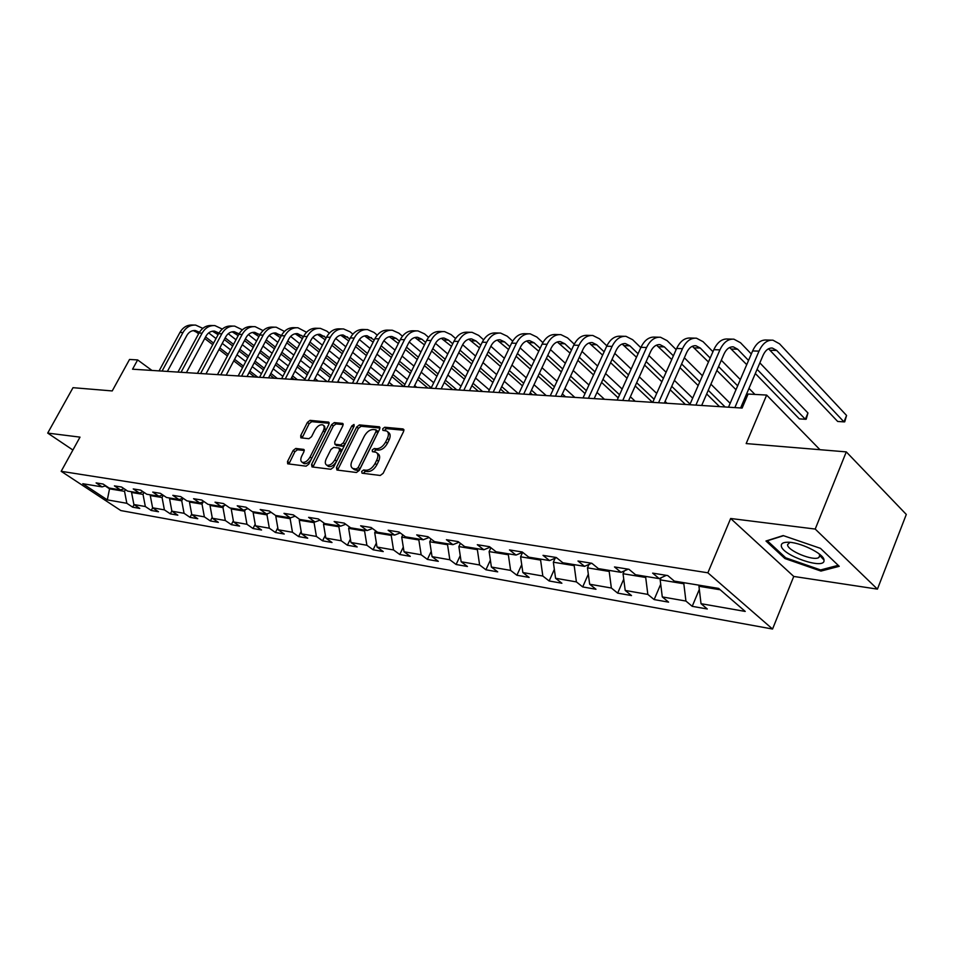 <?xml version="1.0" encoding="UTF-8"?>
<svg xmlns="http://www.w3.org/2000/svg" width="954" height="954" viewBox="0 0 954 954"><rect width="100%" height="100%" fill="white"/><g stroke="black" fill="none" stroke-linecap="round" stroke-linejoin="round"><path stroke-width="1.43" d="M361.673 471.419L362.055 473.196L380.241 475.474L383.126 473.339L403.637 431.411L403.017 428.942L384.712 427.249L382.745 428.74L382.888 430.373L386.644 430.981C388.743 432.305 388.982 434.821 387.348 438.53L385.654 441.976C383.126 446.412 380.086 448.678 376.568 448.762L374.23 448.511L372.251 449.99L372.406 451.659L376.079 452.291C378.213 453.651 378.452 456.215 376.794 459.995L375.089 463.465C372.537 467.937 369.496 470.191 365.978 470.239L363.653 469.952L361.673 471.419M377.045 453.043L377.82 453.651C379.966 455.01 380.205 457.574 378.547 461.354L376.842 464.825C374.302 469.296 371.261 471.538 367.743 471.586L365.418 471.3L363.224 473.339M403.971 430.266L386.442 428.632L384.295 430.552M387.622 431.757L388.373 432.353C390.472 433.688 390.711 436.205 389.089 439.901L387.396 443.348C384.867 447.784 381.838 450.038 378.309 450.133L375.971 449.871L373.801 451.862M295.764 448.452L293.14 450.467L287.524 461.497L287.655 463.799L306.115 466.172L308.798 464.133L328.856 424.387L328.701 422.133L310.05 420.356L307.426 422.372L300.713 435.573L300.844 437.814L308.893 438.721L311.553 436.693L314.892 430.087C317.396 425.985 320.055 424.256 322.857 424.888C324.467 425.925 324.598 427.929 323.251 430.922L310.062 457.038C307.57 461.152 304.922 462.881 302.132 462.249C300.486 461.176 300.355 459.112 301.75 456.06L303.944 451.707L303.801 449.417L295.764 448.452L297.493 449.751L294.858 451.755L288.895 464.002M815.217 529.065L730.657 518.487L793.752 576.443L877.43 589.131L815.217 529.065L846.293 451.886L746.171 443.574L766.658 395.075L748.103 394.038L742.129 408.062L132.558 369.198L137.638 359.92L129.529 359.467L112.226 390.937L73.017 387.682L47.7 433.092L72.909 450.026M730.657 518.487L707.868 572.805L61.175 471.312L80.005 437.135L47.7 433.092M336.44 467.555L336.929 470.036L356.45 472.492L359.276 470.394L379.644 429.157L379.442 426.832L359.419 424.912L356.665 426.998L336.44 467.555L338.193 468.879L337.835 470.155M330.835 469.273L311.994 466.911L311.553 464.479L331.61 424.649L334.305 422.598L342.701 423.433L342.868 425.699L334.735 441.917L334.902 444.23L340.626 444.898L343.368 442.835L351.847 425.854L354.006 424.458L354.137 426.056L333.59 467.21L330.835 469.273M846.293 451.886L906.3 514.444L877.43 589.131M707.868 572.805L772.549 629.032L120.836 510.569L61.175 471.312M134.061 504.642L132.701 507.182L139.761 508.434L133.894 504.523L145.342 506.526L151.221 510.462L158.507 511.749L152.604 507.802L164.398 509.865L170.325 513.848L177.826 515.172L171.887 511.177L184.062 513.3L190.025 517.342L197.764 518.714L191.79 514.647L204.359 516.853L210.357 520.944L218.347 522.351L212.337 518.249L225.311 520.514L231.333 524.652L239.597 526.119L233.551 521.957L246.955 524.295L253.013 528.504L261.551 530.007L255.469 525.785L269.326 528.206L275.42 532.475L284.244 534.037L278.139 529.756L292.473 532.26L298.602 536.577L307.725 538.199L301.583 533.846L316.418 536.446L322.571 540.823L332.016 542.504L325.851 538.092L341.21 540.775L347.387 545.223L357.178 546.952L350.977 542.492L366.896 545.271L373.109 549.778L383.246 551.579L377.021 547.047L393.525 549.933L399.762 554.501L410.28 556.373L404.031 551.77L421.155 554.763L427.404 559.402L438.315 561.334L432.055 556.659L449.835 559.771L456.107 564.494L467.436 566.497L461.152 561.751L479.623 564.983L485.92 569.776L497.69 571.863L491.393 567.046L510.605 570.397L516.901 575.262L529.148 577.432L522.852 572.543L542.826 576.037L549.146 580.974L561.882 583.24L555.574 578.267L576.395 581.904L582.703 586.925L595.976 589.274L589.667 584.23L611.359 588.022L617.667 593.126L631.512 595.57L625.204 590.443L647.838 594.402L654.146 599.577L668.587 602.141L662.291 596.918L685.926 601.056L692.21 606.327L707.296 608.998L701.023 603.691L745.229 611.431L718.648 588.415L674.323 581.117L667.776 575.584L652.643 573.127L659.202 578.637L666.309 575.345M132.701 507.182L126.846 503.295L107.325 499.884L82.783 483.714L102.126 486.898L96.104 482.903L103.08 484.036L109.114 488.043L120.454 489.915L114.397 485.872L121.575 487.029L127.657 491.107L139.356 493.027L133.25 488.925L140.667 490.129L146.785 494.255L158.865 496.235L152.723 492.085L160.367 493.325L166.533 497.499L178.994 499.562L172.817 495.341L180.723 496.617L186.912 500.862L199.803 502.985L193.579 498.703L201.747 500.027L207.984 504.332L221.292 506.526L215.032 502.186L223.486 503.557L229.759 507.91L243.52 510.187L237.224 505.787L245.965 507.194L252.273 511.618L266.524 513.967L260.192 509.508L269.243 510.974L275.587 515.458L290.338 517.891L283.97 513.359L293.343 514.886L299.723 519.441L315.011 521.957L308.607 517.354L318.314 518.928L324.73 523.555L340.578 526.167L334.138 521.492L344.215 523.126L350.655 527.824L367.099 530.531L360.636 525.785L371.094 527.49L377.557 532.249L394.622 535.063L388.135 530.245L398.999 532.01L405.486 536.852L423.218 539.773L416.707 534.884L427.988 536.708L434.511 541.633L452.935 544.662L446.412 539.702L458.147 541.598L464.681 546.606L483.857 549.754L477.31 544.71L489.533 546.69L496.08 551.77L516.042 555.061L509.484 549.921L522.22 551.984L528.778 557.16L549.576 560.582L543.017 555.359L556.289 557.506L562.86 562.765L584.552 566.342L577.981 561.024L591.838 563.277L598.408 568.62L621.054 572.352L614.495 566.95L628.96 569.288L635.531 574.737L659.202 578.637M144.054 492.419L143.017 494.375L131.569 492.491L131.938 491.811M131.569 492.491L133.894 504.523M143.017 494.375L145.342 506.526M120.454 489.915L124.139 488.746M163.253 495.281L162.073 497.523L150.267 495.579L150.637 494.887M150.267 495.579L152.604 507.802M162.073 497.523L164.398 509.865M139.356 493.027L143.16 491.811M178.994 499.562L183.049 498.215L181.725 500.778L169.562 498.763L169.931 498.06M169.562 498.763L171.887 511.177M181.725 500.778L184.062 513.3M158.865 496.235L162.788 494.959M203.214 501.84L202.021 504.129L189.452 502.054L189.834 501.339M189.452 502.054L191.79 514.647M202.021 504.129L204.359 516.853M223.999 505.608L222.974 507.588L209.999 505.453L210.369 504.726M209.999 505.453L212.337 518.249M222.974 507.588L225.311 520.514M199.803 502.985L203.989 501.577M245.464 509.519L244.618 511.165L231.214 508.959L231.595 508.22M231.214 508.959L233.551 521.957M244.618 511.165L246.955 524.295M221.292 506.526L225.633 505.048M267.645 513.574L266.989 514.874L253.132 512.584L253.514 511.833M253.132 512.584L255.469 525.785M266.989 514.874L269.326 528.206M243.52 510.187L248.016 508.637M290.576 517.807L290.135 518.69L275.801 516.329L276.183 515.565M275.801 516.329L278.139 529.756M290.135 518.69L292.473 532.26M266.524 513.967L271.174 512.346M314.474 521.862L314.081 522.649L299.246 520.204L299.651 519.381M299.246 520.204L301.583 533.846M314.081 522.649L316.418 536.446M290.338 517.891L295.156 516.174M339.266 525.952L338.873 526.751L323.513 524.211L324.074 523.078M323.513 524.211L325.851 538.092M338.873 526.751L341.21 540.775M315.011 521.957L320.007 520.145M364.965 530.185L364.571 530.996L348.651 528.361L349.379 526.882M348.651 528.361L350.977 542.492M364.571 530.996L366.896 545.271M340.578 526.167L345.765 524.259M391.617 534.562L391.212 535.397L374.707 532.678L375.602 530.818M374.707 532.678L377.021 547.047M391.212 535.397L393.525 549.933M367.099 530.531L372.489 528.516M419.247 539.117L418.854 539.964L401.717 537.138L402.815 534.86M401.717 537.138L404.031 551.77M418.854 539.964L421.155 554.763M394.622 535.063L400.227 532.928M447.951 543.84L447.545 544.71L429.753 541.777L431.053 539.022M429.753 541.777L432.055 556.659M447.545 544.71L449.835 559.771M423.218 539.773L429.038 537.507M477.763 548.753L477.358 549.635L458.874 546.582L460.4 543.327M458.874 546.582L461.152 561.751M477.358 549.635L479.623 564.983M452.935 544.662L459.005 542.254M508.768 553.857L508.351 554.763L489.128 551.591L490.905 547.751M489.128 551.591L491.393 567.046M508.351 554.763L510.605 570.397M483.857 549.754L490.177 547.191M541.013 559.175L540.596 560.093L520.598 556.79L522.637 552.318L516.042 555.061M520.598 556.79L522.852 572.543M540.596 560.093L542.826 576.037M574.606 564.696L574.189 565.639L553.356 562.204L555.145 558.209M553.356 562.204L555.574 578.267M574.189 565.639L576.395 581.904M549.576 560.582L556.468 557.649M609.606 570.468L609.189 571.434L587.473 567.845L589 564.398M587.473 567.845L589.667 584.23M609.189 571.434L611.359 588.022M584.552 566.342L591.647 563.242M646.132 576.478L645.703 577.468L623.045 573.724L624.274 570.909M623.045 573.724L625.204 590.443M645.703 577.468L647.838 594.402M621.054 572.352L628.161 569.168M684.256 582.763L683.827 583.765L660.168 579.853L661.062 577.766M660.168 579.853L662.291 596.918M683.827 583.765L685.926 601.056M720.21 589.775L698.948 586.269L699.365 585.243M698.948 586.269L701.023 603.691M793.752 576.443L772.549 629.032M151.948 370.438L137.638 359.92M819.975 449.704L766.658 395.075M109.913 488.174L109.543 488.842L124.533 491.322L125.439 489.617M105.178 485.944L109.543 488.842L107.325 499.884M124.533 491.322L126.846 503.295M102.126 486.898L105.691 485.777M699.318 589.393L692.21 606.327M660.717 584.206L654.146 599.577M623.749 579.138L617.667 593.126M588.32 574.189L582.703 586.925M554.346 569.371L549.146 580.974M521.719 564.673L516.901 575.262M490.38 560.093L485.92 569.776M460.233 555.645L456.107 564.494M431.232 551.329L427.404 559.402M403.292 547.119L399.762 554.501M376.377 543.029L373.109 549.778M350.416 539.058L347.387 545.223M325.362 535.194L322.571 540.823M301.166 531.426L298.602 536.577M277.793 527.777L275.42 532.475M255.195 524.223L253.013 528.504M233.336 520.765L231.333 524.652M212.182 517.402L210.357 520.944M191.694 514.134L190.025 517.342M171.851 510.95L170.325 513.848M152.628 507.814L151.221 510.462M783.186 535.576L765.979 541.013L784.939 558.555L820.953 571.076L839.234 566.306L820.44 548.347L783.186 535.576M76.582 443.36L75.306 445.661M821.108 556.945L822.861 557.541M821.489 569.705L820.953 571.076M785.369 557.494L784.939 558.555M379.978 428.024L361.137 426.271L358.382 428.346L338.193 468.879M356.212 469.034L358.179 467.567L376.043 431.435L375.9 429.801L373.217 429.503C369.747 429.634 366.777 431.876 364.285 436.228L352.098 460.758C350.428 464.526 350.643 467.09 352.765 468.438L356.212 469.034L357.965 470.37L359.932 468.903L358.179 467.567M376.114 429.968L377.629 431.172L377.772 432.806L359.932 468.903M353.612 469.094L355.544 470.072L353.779 468.736M357.965 470.37L355.544 470.072M343.202 424.602L336.023 423.934L333.328 425.973L312.936 467.019M336.368 445.351L342.355 446.233L345.038 444.29M326.244 458.85C324.849 461.951 325.004 464.049 326.709 465.147C329.607 465.814 332.314 464.061 334.854 459.864L339.552 450.467L339.052 448.034L333.65 447.438L330.931 449.501L326.244 458.85M327.759 465.934L328.462 466.458C331.276 467.138 333.948 465.457 336.5 461.39M341.353 451.671L341.103 449.453L339.636 448.332M304.302 450.526L297.493 449.751M303.229 463.06L303.873 463.537C306.258 464.216 308.691 462.833 311.183 459.411M325.433 431.172L324.575 426.211L323.537 425.412M329.19 423.29L311.755 421.668L309.132 423.683L302.084 437.993M768.542 348.782L837.672 421.453L843.968 421.883L846.568 415.467L779.537 343.822L772.967 340.184C767.231 339.779 762.568 343.428 759.002 351.132L734.854 407.596M771.082 340.137L766.599 340.029C760.851 339.612 756.2 343.249 752.623 350.929L728.498 407.191M740.614 407.966L763.045 355.377C765.43 350.213 768.542 347.781 772.382 348.067L776.723 350.464L843.968 421.883L844.731 421.823L846.568 415.467M781.29 545.616C781.04 555.097 825.031 570.397 824.017 560.368L824.006 560.081C824.125 553.69 798.784 541.467 787.038 542.254C783.127 542.409 781.207 543.53 781.29 545.616M789.912 542.349L787.551 544.662C787.193 550.637 813.571 561.477 818.866 557.506L819.891 555.812L819.164 553.904M838.208 565.328L820.619 569.943L785.702 557.804L767.338 540.799L783.532 535.695M751.311 353.994L740.507 342.736L733.912 339.171C728.152 338.765 723.502 342.331 719.936 349.868L695.895 405.116M732.016 339.123L727.807 339.016C722.047 338.61 717.384 342.164 713.83 349.677L689.802 404.723M701.667 405.486L724.003 354.029C726.376 348.985 729.488 346.6 733.352 346.874L737.692 349.224L748.544 360.457M729.631 347.506L746.744 364.655M755.318 373.503L799.309 418.866L805.355 419.271L807.955 412.987L759.849 362.878M757.094 369.317L805.355 419.271L806.202 419.223L807.955 412.987M712.936 351.716L703.074 341.687L696.456 338.193C690.696 337.799 686.045 341.282 682.504 348.663L658.558 402.731M694.56 338.145L690.601 338.038C684.841 337.644 680.19 341.115 676.648 348.472L652.727 402.361M664.33 403.101L686.582 352.73C688.943 347.793 692.055 345.467 695.919 345.742L700.284 348.043L710.181 358.048M692.33 346.29L708.452 361.995M716.859 370.462L735.987 389.721M744.669 398.474L745.742 399.559M718.565 366.539L737.657 385.833M746.314 394.598L747.399 395.683M754.924 394.419L748.973 388.361M740.34 379.585L721.307 360.23M676.136 349.617L667.144 340.673L660.526 337.251C654.754 336.857 650.115 340.28 646.585 347.506L622.759 400.453M658.63 337.203L654.897 337.108C649.137 336.714 644.487 340.113 640.969 347.316L617.166 400.096M628.543 400.823L650.676 351.489C653.025 346.66 656.137 344.382 660.001 344.644L664.366 346.91L673.381 355.818M656.531 345.133L671.735 359.527M679.987 367.66L698.161 385.571M706.664 393.954L719.531 406.619M681.621 363.963L699.759 381.91M708.25 390.305L725.123 406.976M730.156 403.327L710.909 384.188M702.442 375.769L684.352 357.786M640.814 347.661L632.645 339.707L626.015 336.345C620.243 335.963 615.604 339.314 612.098 346.385L588.415 398.259M624.119 336.297L620.601 336.213C614.841 335.82 610.202 339.159 606.696 346.219L583.037 397.913M594.175 398.629L616.189 350.309C618.538 345.563 621.638 343.333 625.502 343.607L629.867 345.825L638.059 353.755M622.151 344.036L636.485 357.249M644.582 365.06L661.873 381.743M670.209 389.792L685.389 404.448M646.144 361.578L663.412 378.297M671.735 386.346L690.076 404.102M692.664 398.164L674.383 380.36M666.083 372.275L648.863 355.508M606.875 345.849L599.47 338.789L592.839 335.486C587.08 335.104 582.453 338.384 578.959 345.324L555.407 396.16M590.943 335.438L587.64 335.343C581.88 334.961 577.265 338.229 573.771 345.145L550.243 395.827M561.167 396.518L583.061 349.164C585.386 344.513 588.475 342.331 592.339 342.593L596.715 344.776L604.132 351.823M589.095 342.975L602.618 355.126M610.572 362.639L627.028 378.225M635.209 385.965L652.524 402.349M612.074 359.348L628.507 374.958M636.664 382.709L654.098 399.261M667.025 403.268L665.081 401.419M656.698 393.418L639.311 376.818M631.166 369.043L614.781 353.397M574.248 344.167L567.547 337.895L560.928 334.651C555.18 334.27 550.565 337.489 547.095 344.287L523.686 394.133M559.032 334.604L555.92 334.52C550.184 334.138 545.569 337.346 542.099 344.132L518.726 393.823M529.434 394.503L551.185 348.067C553.511 343.512 556.587 341.365 560.439 341.627L564.816 343.762L571.518 350.011M557.303 341.961L570.063 353.135M577.874 360.385L593.543 374.958M601.569 382.411L618.18 397.842M579.305 357.273L594.962 371.857M602.976 379.322L619.563 394.777M635.161 401.24L630.367 396.745M622.151 389.041L605.599 373.551M597.621 366.062L582.012 351.43M542.886 342.617L536.816 337.024L530.209 333.84C524.473 333.471 519.882 336.631 516.424 343.297L493.17 392.189M528.325 333.793L525.392 333.721C519.656 333.351 515.065 336.488 511.618 343.142L488.388 391.879M498.906 392.559L520.514 347.006C522.816 342.534 525.892 340.435 529.732 340.685L534.097 342.796L540.131 348.317M526.691 340.995L538.736 351.275M546.403 358.275L561.346 371.917M569.216 379.108L585.029 393.549M547.787 355.329L562.705 368.983M570.564 376.186L586.364 390.651M594.437 398.045L595.141 398.689M604.454 399.285L597.001 392.428M588.94 385.011L573.187 370.51M565.352 363.295L550.47 349.593M512.692 341.162L507.218 336.202L500.611 333.077C494.899 332.707 490.32 335.796 486.898 342.343L463.799 390.317M498.739 333.018L495.973 332.946C490.261 332.588 485.681 335.665 482.259 342.2L459.184 390.019M469.499 390.675L490.976 345.98C493.266 341.604 496.33 339.541 500.158 339.791L504.511 341.854L509.913 346.731M497.201 340.065L508.577 349.534M516.102 356.295L530.352 369.103M538.08 376.043L553.153 389.578M517.438 353.505L531.664 366.312M539.38 373.264L554.429 386.811M562.359 393.954L565.519 396.804M574.809 397.389L564.911 388.433M557.005 381.278L541.991 367.684M534.3 360.719L520.109 347.876M483.606 339.803L478.669 335.403L472.087 332.326C466.387 331.968 461.831 334.997 458.433 341.425L435.489 388.516M470.215 332.278L467.615 332.207C461.915 331.849 457.371 334.878 453.961 341.282L431.053 388.23M441.177 388.874L462.499 345.002C464.777 340.697 467.818 338.67 471.646 338.92L475.986 340.96L480.804 345.229M468.772 339.171L479.516 347.9M486.91 354.435L500.504 366.467M508.1 373.181L522.458 385.881M530.245 392.762L532.427 394.694M488.198 351.776L501.768 363.82M509.353 370.534L523.698 383.258M531.473 390.15L536.923 394.98M546.189 395.564L534.013 384.724M526.262 377.808L511.952 365.06M504.392 358.322L490.845 346.254M455.571 338.527L451.135 334.627L444.576 331.61C438.888 331.253 434.356 334.222 430.981 340.542L408.205 386.775M442.704 331.563L440.247 331.491C434.571 331.133 430.051 334.103 426.665 340.399L403.924 386.501M413.869 387.133L435.036 344.06C437.302 339.827 440.331 337.835 444.135 338.086L448.463 340.089L452.733 343.81M441.344 338.312L451.492 346.35M458.767 352.694L471.741 363.999M479.206 370.498L492.896 382.435M500.54 389.101L504.952 392.941M459.995 350.154L472.957 361.483M480.411 367.982L494.089 379.93M501.721 386.608L509.293 393.215M518.547 393.811L504.261 381.266M496.64 374.576L482.998 362.592M475.569 356.08L462.642 344.728M428.537 337.334L424.554 333.888L418.007 330.919C412.355 330.561 407.847 333.483 404.484 339.684L381.886 385.094M416.159 330.859L413.845 330.799C408.193 330.454 403.685 333.363 400.334 339.552L377.748 384.832M387.515 385.452L408.539 343.142C410.78 338.992 413.797 337.036 417.59 337.287L421.906 339.242L425.651 342.474M414.883 337.477L424.458 344.895M431.613 351.036L444.004 361.685M451.325 367.982L464.407 379.215M471.908 385.666L478.395 391.247M432.794 348.627L445.172 359.288M452.494 365.597L465.552 376.83M473.053 383.293L482.593 391.51M489.319 389.936L475.581 378.046M468.092 371.571L455.07 360.29M447.772 353.982L435.441 343.309M402.433 336.202L398.879 333.173L392.356 330.239C386.728 329.893 382.244 332.767 378.905 338.861L356.474 383.472M390.508 330.191L388.326 330.132C382.697 329.786 378.225 332.648 374.886 338.73L352.479 383.222M362.079 383.83L382.948 342.259C385.166 338.181 388.171 336.261 391.951 336.5L396.244 338.431L399.499 341.21M389.304 336.679L398.355 343.512M405.39 349.486L417.232 359.527M424.435 365.632L436.92 376.21M444.29 382.471L452.721 389.614M406.535 347.173L418.365 357.237M425.556 363.343L438.029 373.932M445.399 380.193L456.775 389.864M461.02 386.227L447.915 375.029M440.557 368.757L428.119 358.132M420.941 352.002L409.194 341.973M377.224 335.14L374.063 332.469L367.564 329.595C361.96 329.249 357.5 332.075 354.196 338.062L331.92 381.91M365.728 329.547L363.677 329.488C358.072 329.154 353.612 331.968 350.309 337.943L328.069 381.66M337.501 382.268L358.215 341.401C360.421 337.394 363.414 335.51 367.159 335.748L374.254 340.006M364.595 335.903L373.145 342.212M380.062 348.007L391.39 357.488M398.462 363.414L410.387 373.396M417.637 379.465L427.869 388.028M381.159 345.801L392.476 355.293M399.547 361.232L411.46 371.213M418.699 377.295L431.256 387.813M433.724 382.757L421.203 372.203M413.976 366.121L402.099 356.104M395.039 350.154L383.854 340.721M352.861 334.138L350.058 331.801L343.595 328.963C338.014 328.629 333.59 331.408 330.299 337.299L308.202 380.396M341.759 328.915L339.827 328.868C334.258 328.534 329.822 331.3 326.542 337.167L304.481 380.157M313.759 380.753L334.305 340.578C336.5 336.631 339.469 334.782 343.202 335.021L349.844 338.861M340.709 335.164L348.77 340.972M355.58 346.6L366.408 355.568M373.372 361.327L384.772 370.748M391.903 376.639L403.816 386.489M356.641 344.501L367.469 353.469M374.421 359.229L385.81 368.661M392.929 374.564L404.913 384.498M416.755 387.312L414.644 385.559M407.37 379.513L395.421 369.556M388.314 363.641L376.961 354.184M370.009 348.413L359.36 339.541M329.309 333.184L326.84 331.145L320.401 328.367C314.856 328.021 310.444 330.752 307.188 336.547L285.258 378.929M318.576 328.319L316.752 328.271C311.207 327.926 306.806 330.656 303.551 336.428L281.657 378.702M290.779 379.287L311.171 339.779C313.353 335.903 316.299 334.079 320.019 334.317L326.232 337.776M317.587 334.449L325.195 339.791M331.897 345.276L342.271 353.743M349.116 359.348L360.016 368.256M367.028 373.98L378.488 383.353M332.934 343.261L343.285 351.74M350.13 357.345L361.017 366.264M368.017 372L379.477 381.373M393.298 385.821L389.065 382.339M381.922 376.46L370.498 367.063M363.51 361.316L352.646 352.384M345.825 346.767L335.689 338.431M306.52 332.278L297.958 327.771C292.437 327.437 288.06 330.12 284.817 335.832L263.065 377.522M296.145 327.723L294.428 327.687C288.907 327.353 284.53 330.024 281.299 335.713L259.571 377.295M268.551 377.867L288.788 339.016C290.946 335.188 293.88 333.399 297.576 333.638L303.396 336.738M295.203 333.745L302.394 338.67M308.989 344.012L318.91 352.038M325.66 357.488L336.082 365.907M342.975 371.476L353.934 380.336M309.99 342.081L319.9 350.106M326.638 355.568L337.048 363.999M343.941 369.58L354.888 378.44M370.557 384.367L364.345 379.322M357.321 373.61L346.397 364.726M339.529 359.133L329.142 350.678M322.416 345.217L312.793 337.382M284.447 331.42L276.207 327.21C270.721 326.876 266.369 329.512 263.161 335.128L241.577 376.15M274.406 327.162L272.784 327.115C267.299 326.793 262.958 329.416 259.75 335.021L238.202 375.936M247.038 376.496L267.108 338.265C269.255 334.508 272.164 332.743 275.837 332.982L281.275 335.76M273.524 333.077L280.309 337.609M286.808 342.808L296.312 350.404M302.955 355.711L312.924 363.701M319.709 369.115L330.191 377.498M287.774 340.96L297.266 348.568M303.897 353.874L313.866 361.864M320.639 367.29L331.11 375.685M338.038 381.23L339.493 382.387M348.508 382.971L340.447 376.472M333.53 370.915L323.084 362.508M316.334 357.07L306.377 349.069M299.771 343.738L290.636 336.392M263.077 330.597L255.135 326.662C249.686 326.328 245.357 328.927 242.173 334.449L220.768 374.827M253.347 326.614L251.82 326.566C246.37 326.244 242.054 328.832 238.87 334.341L217.488 374.612M226.193 375.172L246.096 337.537C248.231 333.84 251.129 332.111 254.778 332.338L259.858 334.818M252.524 332.421L258.928 336.595M265.319 341.663L274.43 348.866M280.965 354.041L290.517 361.602M297.183 366.885L307.212 374.827M314.021 380.217L314.784 380.813M266.249 339.886L275.348 347.101M281.883 352.276L291.423 359.849M298.089 365.132L308.106 373.074M314.915 378.476L318.147 381.028M327.127 381.6L317.312 373.789M310.527 368.387L300.522 360.421M293.868 355.126L284.352 347.542M277.829 342.355L269.171 335.45M242.364 329.822L234.708 326.125C229.282 325.803 224.989 328.355 221.829 333.793L200.602 373.539M232.931 326.077L231.5 326.041C226.074 325.719 221.793 328.271 218.633 333.685L197.43 373.336M205.992 373.885L225.74 336.834C227.851 333.196 230.725 331.491 234.362 331.718L239.108 333.912M232.156 331.801L238.19 335.617M244.498 340.566L253.227 347.411M259.655 352.443L268.813 359.622M275.372 364.774L284.972 372.298M291.674 377.557L294.166 379.501M245.405 338.861L254.122 345.706M260.549 350.75L269.696 357.929M276.255 363.08L285.842 370.617M292.544 375.876L297.421 379.704M304.97 379.179L294.929 371.261M288.239 365.99L278.675 358.442M272.128 353.278L262.994 346.087M256.59 341.031L248.386 334.556M222.294 329.07L214.9 325.6C209.51 325.29 205.241 327.806 202.105 333.161L181.045 372.287M213.124 325.552L211.776 325.529C206.398 325.207 202.129 327.711 199.004 333.053L177.969 372.096M186.4 372.632L205.992 336.154C208.091 332.564 210.941 330.895 214.555 331.11L218.991 333.053M212.408 331.181L218.096 334.687M224.309 339.517L232.681 346.016M239.013 350.941L247.778 357.75M254.241 362.77L263.435 369.902M270.03 375.029L274.144 378.225M225.18 337.883L233.539 344.382M239.871 349.307L248.636 356.116M255.1 361.149L264.282 368.292M270.876 373.419L277.316 378.428M282.861 376.377L273.238 368.864M266.667 363.736L257.497 356.569M251.045 351.537L242.304 344.704M235.984 339.767L228.221 333.709M202.808 328.355L195.677 325.099C190.311 324.789 186.078 327.27 182.965 332.541L162.073 371.082M193.912 325.052L192.648 325.028C187.294 324.706 183.061 327.186 179.948 332.445L159.091 370.891M167.391 371.416L186.829 335.498C188.904 331.956 191.742 330.311 195.332 330.525L199.469 332.242L196.417 332.123L198.599 333.805M193.233 330.597L196.417 332.123M204.716 338.515L212.742 344.692M218.991 349.498L227.398 355.961M233.754 360.862L242.566 367.648M249.054 372.644L254.706 376.985M205.575 336.941L213.589 343.118M219.825 347.924L228.221 354.399M234.589 359.3L243.389 366.086M249.876 371.082L257.783 377.176M261.444 373.729L252.226 366.598M245.75 361.59L236.974 354.793M230.618 349.879L222.246 343.392M216.021 338.575L208.676 332.898M367.743 471.586L365.978 470.239M376.842 464.825L375.089 463.465M378.547 461.354L376.794 459.995M375.971 449.871L374.23 448.511M378.309 450.133L376.568 448.762M387.396 443.348L385.654 441.976M389.089 439.901L387.348 438.53M386.442 428.632L384.712 427.249M403.9 429.646L403.017 428.942M365.418 471.3L363.653 469.952M358.382 428.346L356.665 426.998M361.137 426.271L359.419 424.912M379.919 427.392L379.084 426.736M377.772 432.806L376.043 431.435M313.294 465.779L311.553 464.479M333.328 425.973L331.61 424.649M336.023 423.934L334.305 422.598M343.13 423.946L342.367 423.337M336.953 445.649L335.224 444.314M342.355 446.233L340.626 444.898M345.098 444.159L343.368 442.835M353.564 427.189L351.847 425.854M336.595 461.187L334.854 459.864M341.282 451.791L339.552 450.467M304.207 449.859L303.515 449.334M311.743 458.314L310.062 457.038M324.909 432.198L323.251 430.922M302.43 436.872L300.713 435.573M309.132 423.683L307.426 422.372M311.755 421.668L310.05 420.356M329.13 422.622L328.379 422.05M289.253 462.785L287.524 461.497M294.858 451.755L293.14 450.467M759.002 351.132L752.623 350.929M776.723 350.464L770.355 350.261M719.936 349.868L713.83 349.677M737.692 349.224L731.599 349.033M682.504 348.663L676.648 348.472M700.284 348.043L694.429 347.864M646.585 347.506L640.969 347.316M664.366 346.91L658.749 346.731M612.098 346.385L606.696 346.219M629.867 345.825L624.465 345.646M578.959 345.324L573.771 345.145M596.715 344.776L591.516 344.609M547.095 344.287L542.099 344.132M564.816 343.762L559.807 343.607M516.424 343.297L511.618 343.142M534.097 342.796L529.279 342.641M486.898 342.343L482.259 342.2M504.511 341.854L499.872 341.711M458.433 341.425L453.961 341.282M475.986 340.96L471.514 340.816M430.981 340.542L426.665 340.399M448.463 340.089L444.147 339.946M404.484 339.684L400.334 339.552M421.906 339.242L417.733 339.111M378.905 338.861L374.886 338.73M396.244 338.431L392.213 338.312M354.196 338.062L350.309 337.943M371.44 337.656L367.552 337.525M330.299 337.299L326.542 337.167M347.459 336.893L343.69 336.774M307.188 336.547L303.551 336.428M324.265 336.166L320.616 336.046M284.817 335.832L281.299 335.713M301.798 335.45L298.268 335.343M263.161 335.128L259.75 335.021M280.047 334.759L276.624 334.651M242.173 334.449L238.87 334.341M258.963 334.103L255.636 333.995M221.829 333.793L218.633 333.685M238.512 333.447L235.292 333.351M202.105 333.161L199.004 333.053M218.693 332.827L215.568 332.731M182.965 332.541L179.948 332.445M354.518 469.773L352.765 468.438M336.631 445.554L334.902 444.23M328.462 466.458L326.709 465.147M303.873 463.537L302.132 462.249M772.382 348.067L771.13 348.031M819.796 555.204L818.866 557.506M819.88 555.598L824.006 560.081M733.352 346.874L732.088 346.839M695.919 345.742L694.655 345.706M660.001 344.644L658.737 344.609M625.502 343.607L624.238 343.559M592.339 342.593L591.086 342.558M560.439 341.627L559.187 341.592M529.732 340.685L528.48 340.65M500.158 339.791L498.906 339.755M471.646 338.92L470.394 338.885M444.135 338.086L442.894 338.05M417.59 337.287L416.349 337.251M391.951 336.5L390.711 336.464M367.159 335.748L365.942 335.713M343.202 335.021L341.985 334.985M320.019 334.317L318.803 334.282M297.576 333.638L296.372 333.602M275.837 332.982L274.645 332.934M254.778 332.338L253.585 332.302M234.362 331.718L233.181 331.682M214.555 331.11L213.374 331.074M195.332 330.525L194.163 330.489"/></g></svg>
